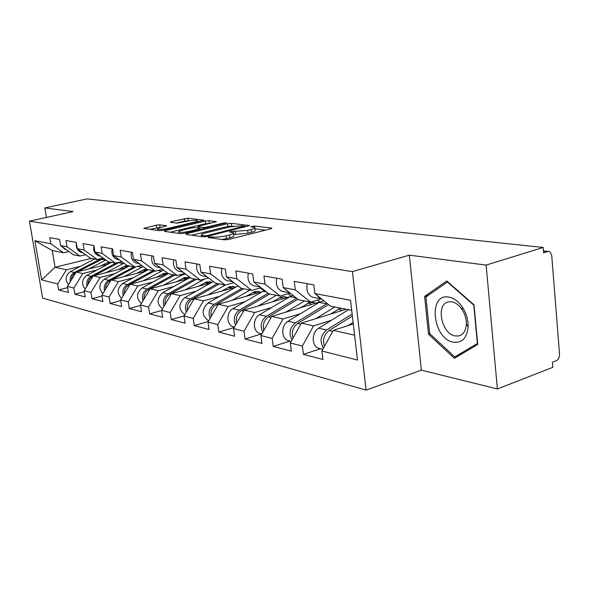 <?xml version="1.0" encoding="UTF-8"?>
<svg xmlns="http://www.w3.org/2000/svg" width="589" height="589" viewBox="0 0 589 589"><rect width="100%" height="100%" fill="white"/><g stroke="black" fill="none" stroke-linecap="round" stroke-linejoin="round"><path stroke-width="0.88" d="M208.727 236.969L208.131 237.529L224.593 239.848L228.576 239.465L270.719 228.834L271.831 228.193L271.367 228.068L254.33 226.051L250.87 226.75L254.742 227.487C255.324 228.053 254.109 228.738 251.105 229.526L247.66 230.387L230.446 231.58L229.614 232.037L233.369 232.788C233.951 233.384 232.677 234.091 229.548 234.915L226.021 235.799C221.14 236.896 216.98 237.301 213.542 236.999L208.727 236.969M159.722 224.821L156.24 225.167L143.76 228.414L159.347 230.66L162.947 230.306L204.103 220.168L187.847 218.195L171.237 221.641L170.354 222.311L176.972 223.157L187.088 221.236C192.139 220.212 195.592 219.984 197.44 220.558C197.83 220.985 196.792 221.508 194.318 222.119L168.027 228.392C162.903 229.445 159.435 229.673 157.624 229.084C157.248 228.628 158.36 228.076 160.966 227.435L166.599 225.778L159.722 224.821L160.105 227.383L149.864 229.327M409.333 255.155L421.356 370.15L497.388 388.961L486.124 265.102L409.333 255.155L352.428 271.61L29.45 221.155L73.124 211.598L44.816 207.932L87.039 198.898L543.161 247.461L543.588 252.814L547.593 251.562L543.456 251.105M486.124 265.102L543.161 247.461M186.787 233.634L185.888 234.4L203.124 236.83L206.982 236.454L249.581 225.558L231.286 223.327L227.59 223.695L186.787 233.634L186.912 234.547M180.573 233.649L164.353 231.367L165.288 230.63L205.37 221.044L208.94 220.684L216.428 221.633L199.104 226.124L197.911 226.743L203.021 227.457L206.702 227.096L223.643 222.981L226.485 222.804L184.298 233.288L180.573 233.649M352.428 271.61L366.063 390.102L42.651 298.093L29.45 221.155M67.61 287.623L58.642 289.921L68.42 292.49L67.411 286.438L76.261 272.059L108.273 264.078M58.642 289.921L57.641 283.957L41.628 279.893L34.92 240.717L50.868 243.728L49.844 237.669L59.57 239.406L60.601 245.561L67.021 246.776L65.99 240.555L76.261 242.388L77.299 248.713L84.08 249.994L83.042 243.603L93.909 245.547L94.954 252.048L102.133 253.403L101.08 246.828L112.587 248.882L113.64 255.574L121.253 257.01L120.193 250.244L132.4 252.423L133.467 259.315L141.544 260.839L140.484 253.866L153.457 256.186L154.524 263.29L163.124 264.91L162.049 257.724L175.868 260.198L176.943 267.516L186.102 269.247L185.034 261.833L199.774 264.468L200.849 272.03L210.641 273.878L209.566 266.221L225.329 269.04L226.412 276.852L236.888 278.833L235.814 270.911L252.718 273.937L253.793 282.021L265.035 284.141L263.96 275.947L282.131 279.193L283.199 287.572L295.295 289.854L294.228 281.358L313.804 284.855L314.865 293.543L350.551 300.28L357.479 360.041L321.896 351.015L333.241 330.355L353.29 323.943M320.615 348.717L303.409 354.357L322.934 359.496L321.896 351.015M303.409 354.357L302.363 346.052L290.289 342.989L301.362 323.118L346.155 309.24M290.082 341.038L273.2 346.406L291.334 351.177L290.289 342.989M273.2 346.406L272.147 338.388L260.912 335.539L271.72 316.396L320.276 301.782M261.634 333.882L245.076 338.999L261.965 343.446L260.912 335.539M245.076 338.999L244.015 331.254L233.538 328.588L244.096 310.131L289.921 296.709M234.186 327.469L218.828 332.086L234.599 336.238L233.538 328.588M218.828 332.086L217.768 324.591L207.976 322.102L218.291 304.277L261.847 291.827M208.329 321.498L194.274 325.621L209.029 329.509L207.976 322.102M194.274 325.621L193.221 318.362L184.048 316.035L194.127 298.8L235.607 287.218M184.143 315.873L171.259 319.562L185.101 323.206L184.048 316.035M171.259 319.562L170.214 312.523L161.6 310.337L171.451 293.653L211.024 282.845M161.629 310.513L149.643 313.871L162.645 317.302L161.6 310.337M149.643 313.871L148.597 307.038L140.499 304.984L150.136 288.816L187.957 278.693M140.565 305.419L129.3 308.518L141.544 311.743L140.499 304.984M129.3 308.518L128.262 301.877L120.627 299.941L130.059 284.266L166.26 274.761M120.738 300.604L110.121 303.468L121.665 306.508L120.627 299.941M110.121 303.468L109.09 297.011L101.89 295.185L111.107 279.966L145.814 271.021M102.022 296.046L92.002 298.697L102.913 301.575L101.89 295.185M92.002 298.697L90.986 292.416L84.175 290.686L93.209 275.902L126.517 267.465M84.345 291.724L74.869 294.191L85.191 296.908L84.175 290.686M74.869 294.191L73.861 288.073L67.411 286.438M85.567 254.698L79.92 256.068L73.411 254.765L60.601 245.561M76.261 272.059L82.777 273.539L97.111 269.939M79.92 256.068L67.021 246.776M73.861 288.073L82.777 273.539M103.185 258.048L97.207 259.521L90.331 258.144L77.299 248.713M93.209 275.902L100.086 277.463L114.722 273.73M97.207 259.521L84.08 249.994M90.986 292.416L100.086 277.463M121.82 261.59L115.488 263.173L108.214 261.715L94.954 252.048M111.107 279.966L118.389 281.616L133.342 277.736M115.488 263.173L102.133 253.403M109.09 297.011L118.389 281.616M141.566 265.322L134.844 267.038L127.143 265.499L113.64 255.574M130.059 284.266L137.767 286.011L153.037 281.976M134.844 267.038L121.253 257.01M128.262 301.877L137.767 286.011M162.527 269.283L155.378 271.139L147.198 269.504L133.467 259.315M150.136 288.816L158.316 290.671L173.924 286.46M155.378 271.139L141.544 260.839M148.597 307.038L158.316 290.671M184.821 273.48L177.201 275.497L168.506 273.76L154.524 263.29M171.451 293.653L180.153 295.626L196.108 291.231M177.201 275.497L163.124 264.91M170.214 312.523L180.153 295.626M208.565 277.934L200.429 280.136L191.167 278.288L176.943 267.516M194.127 298.8L203.389 300.898L219.712 296.296M200.429 280.136L186.102 269.247M193.221 318.362L203.389 300.898M233.921 282.676L225.212 285.083L215.331 283.11L200.849 272.03M218.291 304.277L228.179 306.523L244.877 301.701M225.212 285.083L210.641 273.878M217.768 324.591L228.179 306.523M261.06 287.726L251.717 290.377L241.137 288.264L226.412 276.852M244.096 310.131L254.676 312.531L271.765 307.473M251.717 290.377L236.888 278.833M244.015 331.254L254.676 312.531M290.163 293.123L280.114 296.053L268.768 293.786L253.793 282.021M271.72 316.396L283.059 318.973L300.559 313.642M280.114 296.053L265.035 284.141M272.147 338.388L283.059 318.973M321.322 298.94L310.617 302.142L298.424 299.705L283.199 287.572M301.362 323.118L313.547 325.886L331.467 320.261M310.617 302.142L295.295 289.854M302.363 346.052L313.547 325.886M497.388 388.961L552.806 367.345L552.394 362.206L556.296 360.704C558.475 359.54 559.557 357.361 559.528 354.173L551.746 255.707L550.413 252.35L549.007 251.503L547.593 251.562M351.714 310.351L330.333 306.081L314.865 293.543M333.241 330.355L354.6 335.2M44.816 207.932L46.421 217.444M421.356 370.15L366.063 390.102M68.891 251.518L63.538 252.791L52.259 250.539L55.071 267.251L66.373 269.821L80.421 266.346M91.442 258.365L55.071 267.251L41.628 279.893M63.538 252.791L50.868 243.728M52.259 250.539L34.92 240.717M57.641 283.957L66.373 269.821M454.384 358.333L477.723 344.455L474.005 304.822L446.786 280.968L424.632 296.414L428.505 334.191L454.384 358.333M221.972 239.48L226.412 238.626L226.021 235.799M233.443 233.325L233.752 235.593C234.334 236.196 233.06 236.911 229.931 237.742L226.412 238.626M254.816 228.017L255.111 230.262C255.692 230.844 254.477 231.529 251.474 232.324L248.035 233.185L235.644 234.385L233.546 234.105M265.58 230.13L254.919 228.834M233.546 226.235L227.958 226.367L191.793 235.232M204.781 235.784L207.468 235.519L244.604 226.095L242.079 225.749L230.027 226.934L205.34 233.001C202.182 233.811 200.871 234.518 201.409 235.114L204.781 235.784L204.92 236.8M170.214 232.191L205.73 223.643L205.37 221.044M210.347 223.415L205.73 223.643M182.016 230.247C179.387 230.91 178.283 231.484 178.695 231.956C180.624 232.589 184.232 232.361 189.511 231.271L199.023 228.959L199.862 228.223L195.128 227.604L191.469 227.965L182.016 230.247M160.782 227.472L160.105 227.383M189.084 220.831L184.755 221.066L176.302 223.069M198.066 221.92L197.624 221.869M429.852 333.735L428.505 334.191M428.498 295.192L424.632 296.414M324.451 346.361C322.426 339.905 323.957 334.648 329.045 330.576L352.377 316.021M347.908 325.665L353.113 322.397M323.471 348.136C319.496 341.436 320.519 335.391 326.549 330.002L352.148 314.062M320.092 348.585L318.347 348.143C311.404 345.839 311.596 332.108 318.649 328.206L348.511 309.711M315.814 294.316L320.497 298.711L321.572 298.984M307.303 283.692C305.971 290.333 307.738 294.831 312.59 297.18L314.416 297.533M453.339 342.209C462.159 343.225 467.092 337.99 468.145 326.527C468.196 319.731 466.319 313.326 462.505 307.311C458.536 301.48 454.009 298.078 448.914 297.099C427.747 292.733 432.488 338.822 453.339 342.209M455.179 335.951L458.669 335.98C463.381 334.743 465.943 330.76 466.355 324.038C466.4 318.921 464.979 314.099 462.107 309.571C459.125 305.176 455.702 302.599 451.844 301.833L448.671 301.863C435.426 303.674 441.242 333.904 455.179 335.951M425.943 296.966L447.434 282.021L473.792 305.124L477.384 343.49L454.789 356.963L429.69 333.588L425.943 296.966M447.839 281.895L447.434 282.021M459.619 355.226L454.789 356.963M289.53 340.898L287.815 340.464C280.99 338.211 281.13 324.959 288.05 321.219L319.142 302.393L323.795 300.78M341.502 308.312L337.865 309.564L330.503 314.092M293.02 338.079C291.364 331.982 292.932 327.094 297.71 323.427L328.537 304.631M315.851 318.627L334.846 306.987M339.47 308.776L340.707 310.212L342.113 310.491M345.868 309.328L345.471 309.107M292.019 339.882C288.581 333.396 289.707 327.734 295.398 322.897L327.212 303.549M338.999 308.967L338.329 309.726L338.108 309.416M337.777 309.615L338.329 309.726M261.06 333.735L259.374 333.315C252.666 331.106 252.769 318.303 259.55 314.717L290.038 296.628L292.998 295.383M315.439 303.239L314.018 302.591L309.578 302.555L300.412 307.76M317.662 300.037L319.746 301.943M263.813 330.4C262.473 324.642 264.056 320.099 268.555 316.772L297.872 299.271M286.026 312.089L304.609 300.942M309.38 302.613L310.778 304.16L311.736 304.351M262.797 332.203C259.823 325.967 261.023 320.659 266.397 316.278L296.62 298.27M309.468 302.694L308.555 303.71L308.121 303.144M307.495 303.497L308.555 303.71M287.02 297.555L285.643 296.93L281.277 296.878L272.332 301.863M288.006 293.749L291.062 296.09M236.594 323.251C235.526 317.824 237.117 313.598 241.365 310.565L269.71 293.97M258.21 306L276.388 295.31M281.277 296.878L283.375 298.623M235.563 325.054C233.001 319.069 234.26 314.084 239.348 310.108L268.128 293.285M232.824 326.637L234.429 327.042L232.824 326.637C226.235 324.473 226.301 312.096 232.942 308.643L264.513 290.443M281.586 297.143L280.732 298.093L280.106 297.32M279.23 297.784L280.732 298.093M260.434 292.232L259.094 291.636L254.801 291.57L246.062 296.341M260.066 288.014L264.174 290.583M211.171 316.587C210.332 311.478 211.922 307.539 215.935 304.763L243.728 288.787M232.199 300.302L249.986 290.031M254.963 291.526L256.833 293.263M210.133 318.377C207.924 312.649 209.228 307.973 214.043 304.336L241.799 288.396M208.815 320.659L207.976 320.394C201.504 315.181 201.534 309.372 208.05 302.967L238.03 285.856M255.479 291.953L254.676 292.821L253.881 291.894M252.784 292.446L254.676 292.821M235.497 287.248L234.186 286.666L229.968 286.593L221.435 291.172M233.524 282.786L234.231 282.911M187.368 310.359C186.735 305.551 188.318 301.87 192.11 299.33L219.366 283.92M207.829 294.971L225.278 285.069M232.022 288.22L230.292 286.512M186.33 312.126C184.431 306.663 185.771 302.26 190.335 298.925L217.555 283.559M184.88 314.607L184.681 314.533C178.312 309.461 178.327 303.828 184.71 297.644L213.306 281.564M230.976 287.071L230.218 287.881L229.276 286.821M227.995 287.432L230.218 287.881M285.083 289.074L289.781 292.814M276.764 278.236C275.483 284.634 277.228 288.978 281.998 291.268L283.788 291.614M256.605 284.229L260.117 286.99M248.352 273.156C247.108 279.333 248.83 283.537 253.528 285.753L255.287 286.099M230.277 279.849L232.257 281.38M221.847 268.415C220.639 274.386 222.347 278.45 226.956 280.614L228.687 280.953M197.057 263.982C195.894 269.762 197.58 273.701 202.108 275.807L203.801 276.138M173.836 259.83C172.702 265.425 174.366 269.247 178.813 271.301L180.477 271.625M211.79 282.411L206.643 281.917L198.302 286.32M207.505 278.222L208.837 278.141M165.03 304.528C164.581 299.992 166.15 296.561 169.735 294.22L196.468 279.348M184.946 289.965L204.847 278.943M208.83 283.442L207.092 281.807M164 306.273C162.373 301.06 163.727 296.915 168.071 293.845L194.768 279.002M162.454 308.886C156.519 303.821 156.63 298.402 162.778 292.637L190.122 277.493M207.932 282.477L207.218 283.235L206.15 282.072M204.707 282.727L207.218 283.235M152.028 255.935C150.931 261.354 152.566 265.072 156.939 267.067L158.566 267.384M189.452 277.868L184.688 277.515L176.531 281.756M163.425 285.26L181.743 275.181L185.432 273.944M144.04 299.05C143.745 294.787 145.292 291.577 148.686 289.42L174.911 275.041M186.993 278.95L185.255 277.39M143.009 300.78C141.625 295.803 142.994 291.901 147.117 289.059L173.306 274.717M141.397 303.482C136.015 298.387 136.258 293.204 142.133 287.925L168.329 273.627M186.227 278.148L185.55 278.855L184.364 277.61M182.789 278.295L185.55 278.855M131.509 252.269C130.441 257.526 132.054 261.133 136.346 263.084L137.951 263.393M168.211 273.539L163.985 273.37L156.004 277.448M143.142 280.828L163.624 270.101M124.264 293.896C124.11 289.884 125.634 286.887 128.844 284.892L154.576 270.977M166.363 274.702L164.648 273.222M123.234 295.604C122.063 290.87 123.44 287.182 127.371 284.553L153.059 270.675M121.577 298.373C116.688 293.293 117.049 288.33 122.667 283.486L148.244 269.71M165.745 274.062L165.104 274.724L163.816 273.414M162.122 274.121L165.104 274.724M112.175 248.808C111.137 253.918 112.727 257.43 116.946 259.329L118.514 259.639M146.823 269.239L142.678 270.137L136.619 273.392M105.608 289.037C105.571 285.275 107.073 282.462 110.121 280.622L110.997 280.15M111.557 279.849L136.221 266.684M123.992 276.646L143.186 266.53M146.72 270.528L145.181 269.298M104.584 290.73C103.605 286.217 104.982 282.742 108.722 280.298L133.931 266.854M102.884 293.536C98.437 288.514 98.9 283.765 104.275 279.289L129.374 265.941M146.381 270.196L145.778 270.822L144.401 269.453M142.597 270.174L145.778 270.822M93.909 245.569C92.915 250.531 94.483 253.933 98.613 255.788L100.159 256.082M127.298 265.529L124.205 266.405L118.286 269.548M94.13 275.674L118.72 262.701L121.886 261.634M87.982 284.458C88.048 280.916 89.528 278.288 92.407 276.58L92.981 276.278M105.887 272.692L123.977 263.173M128.13 266.603L126.76 265.58M86.958 286.136C86.149 281.837 87.525 278.553 91.089 276.278L116.394 262.944M85.236 288.956C81.186 284.008 81.731 279.466 86.877 275.321L111.512 262.377M124.132 266.449L127.246 267.075M127.379 267.001L126.024 265.72M76.43 243.397C75.937 247.844 77.557 250.862 81.282 252.431L82.799 252.725M109.753 262.024L106.712 262.871L100.918 265.911M71.298 280.121C71.46 276.793 72.903 274.341 75.635 272.751L75.922 272.604M77.608 271.728L103.708 258.431M88.74 268.952L105.858 259.999M110.504 262.908L109.304 262.061M70.275 281.785C69.612 277.691 70.982 274.584 74.383 272.464L101.404 258.483M68.538 284.612C64.842 279.768 65.46 275.416 70.393 271.558L94.579 258.991M106.638 262.915L109.421 263.474M109.826 263.261L108.604 262.179M59.945 241.645L60.52 245.083M60.8 245.709L64.864 249.257L66.108 249.522M213.726 238.317L213.542 236.999M229.931 237.742L229.548 234.915M233.332 232.765L233.141 231.322M235.644 234.385L235.269 231.595M248.035 233.185L247.66 230.387M251.474 232.324L251.105 229.526M254.507 227.354L254.33 226.051M271.433 228.613L271.367 228.068M211.628 238.022L211.444 236.712M227.958 226.367L227.59 223.695M231.646 226.007L231.286 223.327M249.213 225.94L249.147 225.44M207.578 236.307L207.468 235.519M243.905 227.302L243.809 226.537M202.8 236.785L202.616 235.482M165.421 231.521L165.288 230.63M209.301 223.29L208.94 220.684M216.111 221.972L216.053 221.53M198.441 228.039L198.272 226.846M203.198 228.694L203.021 227.457M206.805 227.818L206.702 227.096M223.746 223.695L223.643 222.981M189.614 231.992L189.511 231.271M199.126 229.681L199.023 228.959M166.341 226.088L166.282 225.69M168.13 229.069L168.027 228.392M194.414 222.789L194.318 222.119M171.355 222.443L171.237 221.641M184.755 221.066L184.394 218.541M188.215 220.72L187.847 218.195M203.801 220.492L203.742 220.072M145.159 228.665L145.027 227.803M156.615 227.729L156.24 225.167M329.045 330.576L332.66 331.401M318.649 328.206L326.549 330.002M297.71 323.427L300.795 324.127M288.05 321.219L295.398 322.897M319.142 302.393L326.637 303.88M268.555 316.772L271.176 317.368M259.55 314.717L266.397 316.278M290.038 296.628L296.061 297.82M241.365 310.565L243.566 311.066M232.942 308.643L239.348 310.108M262.849 291.246L266.442 291.96M215.935 304.763L217.768 305.183M208.05 302.967L214.043 304.336M237.382 286.202L238.847 286.49M192.11 299.33L193.612 299.668M184.71 297.644L190.335 298.925M169.735 294.22L170.95 294.5M203.102 279.414L203.647 279.525M162.778 292.637L168.071 293.845M148.686 289.42L149.643 289.641M179.822 274.805L181.743 275.181M142.133 287.925L147.117 289.059M128.844 284.892L129.58 285.061M157.948 270.469L161.084 271.095M122.667 283.486L127.371 284.553M110.121 280.622L110.644 280.739M137.362 266.397L141.574 267.229M104.275 279.289L108.722 280.298M118.72 262.701L123.123 263.57M86.877 275.321L91.089 276.278M101.47 259.285L105.645 260.11M70.393 271.558L74.383 272.464M99.637 258.924L100.174 259.027M548.352 251.437L543.433 250.892M244.737 227.104L244.619 226.205M201.615 236.616L201.409 235.114M198.088 227.995L197.911 226.743M178.901 233.413L178.695 231.956M200.378 229.379L200.253 228.473M157.823 230.446L157.624 229.084M197.646 222.016L197.492 220.89M318.347 348.143L322.846 349.277M320.497 298.711L312.59 297.18M462.107 309.571L462.505 307.311M466.355 324.038L468.145 326.527M460.716 335.274L458.669 335.98M287.815 340.464L291.216 341.318M312.288 302.245L314.018 302.591M259.374 333.315L261.818 333.926M283.935 296.591L285.643 296.93M257.408 291.297L259.094 291.636M207.976 320.394L208.845 320.607M232.537 286.335L234.186 286.666M289.346 292.689L281.998 291.268M260.191 287.042L253.528 285.753M232.699 281.726L226.956 280.614M207.033 276.764L202.108 275.807M183.017 272.118L178.813 271.301M209.169 281.675L210.788 281.998M160.488 267.759L156.939 267.067M187.169 277.286L188.767 277.603M139.328 263.666L136.346 263.084M166.422 273.149L167.99 273.465M119.405 259.808L116.946 259.329M100.609 256.171L98.613 255.788M82.858 252.74L81.282 252.431M66.064 249.486L64.864 249.257"/></g></svg>

